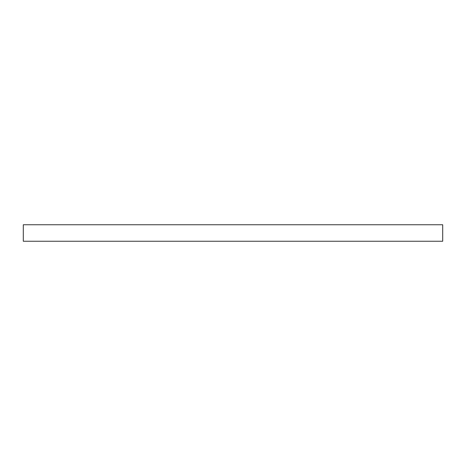 <?xml version="1.0" encoding="UTF-8"?>
<svg xmlns="http://www.w3.org/2000/svg" width="466" height="466" viewBox="0 0 466 466"><rect width="100%" height="100%" fill="white"/><g stroke="black" fill="none" stroke-linecap="round" stroke-linejoin="round"><path stroke-width="0.35" stroke-dasharray="2.33 1.75" d="M23.3 224.746L442.7 224.746L23.3 224.746M442.7 241.254L23.3 241.254L442.7 241.254"/><path stroke-width="0.7" d="M23.3 224.746L23.3 241.254L442.7 241.254L442.7 224.746L23.3 224.746L23.3 241.254L442.7 241.254L442.7 224.746L23.3 224.746"/></g></svg>
